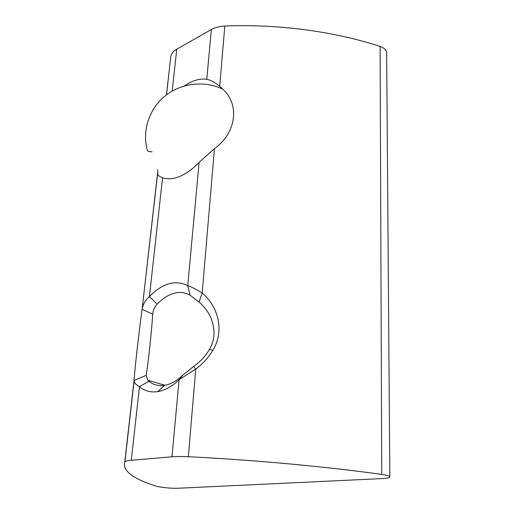 <?xml version="1.0" encoding="UTF-8"?>
<svg xmlns="http://www.w3.org/2000/svg" width="514" height="514" viewBox="0 0 514 514"><rect width="100%" height="100%" fill="white"/><g stroke="black" fill="none" stroke-linecap="round" stroke-linejoin="round"><path stroke-width="0.77" d="M172.151 91.068L176.79 49.171L211.357 29.542L206.769 79.297C210.753 80.081 215.064 82.433 219.703 86.358L222.202 88.614C240.044 103.905 236.607 132.908 214.428 148.642L199.117 162.34L187.745 285.681L190.084 295.209L199.047 302.129C212.346 313.084 219.157 333.156 209.384 349.481C205.471 356.228 200.184 361.895 193.521 366.476L182.843 375.149C176.97 380.81 170.976 384.189 164.853 385.282L164.641 385.32C158.64 386.213 153.403 384.864 148.931 381.253L147.865 380.251L146.13 375.381C147.961 365.672 151.322 334.588 152.735 314.221C153.043 310.469 154.508 307.115 157.136 304.166L149.426 296.565L162.565 177.78C159.725 176.758 158.119 175.537 157.734 174.117L157.708 169.813M190.084 295.209C185.207 292.325 179.823 291.689 173.925 293.314C168.039 295.017 162.443 298.64 157.136 304.166M159.012 486.809L155.729 486.019C132.657 478.579 122.338 470.586 124.78 462.041L124.928 461.835C125.615 461.109 127.748 460.589 131.321 460.274L139.455 386.689C144.607 390.981 150.692 392.625 157.708 391.629L157.952 391.591C165.11 390.357 172.158 386.406 179.084 379.73L171.972 456.811C176.424 456.445 181.879 456.419 188.342 456.728C253.922 459.959 325.124 466.519 381.741 474.416C387.415 475.251 390.113 476.15 389.83 477.101C389.265 477.859 386.759 478.354 382.32 478.579L178.011 488.249C171.933 488.403 165.598 487.921 159.012 486.809M182.843 375.149L179.084 379.724L195.763 369.071L193.521 366.476M199.117 162.34C192.776 168.984 186.344 173.674 179.816 176.411C173.321 179.045 167.57 179.502 162.565 177.78M206.769 79.297C201.385 78.488 195.571 79.696 189.313 82.934L184.333 85.922M169.055 71.941L166.568 94.762M176.79 49.171C173.719 50.95 171.785 53.128 170.995 55.718M389.83 476.716L386.663 53.835C386.869 50.578 384.684 48.117 380.109 46.459C334.441 31.412 277.849 23.843 224.811 26.047C219.581 26.291 215.096 27.454 211.357 29.542M171.972 456.811L131.321 460.274M157.618 173.642L142.115 309.338C138.889 332.77 134.854 368.108 134.038 380.469L134.09 381.047C134.372 383.033 136.159 384.915 139.455 386.689L148.931 381.253M188.342 456.728L195.763 369.071C202.779 363.88 208.453 357.635 212.777 350.342C225.048 330.817 217.968 306.068 202.195 293.07L199.047 302.129M149.42 296.559C162.636 283.13 175.409 279.507 187.745 285.681C191.87 287.069 196.689 289.53 202.195 293.07L214.428 148.642M142.372 308.047C143.361 303.645 145.713 299.823 149.426 296.565M157.573 173.128L142.115 309.338L152.735 314.221M124.78 462.041L134.038 380.469L146.13 375.381M380.109 46.459L381.741 474.416M224.811 26.047L219.703 86.358M166.459 94.846L170.815 56.456M152.08 151.816C149.066 151.746 147.499 151.27 147.37 150.39C141.999 131.301 148.803 109.328 164.769 96.176C180.729 83.03 204.321 80.216 222.793 89.198M147.865 380.257L164.949 385.269M164.641 385.32L157.708 391.629M209.391 349.481L212.777 350.342M134.09 381.047L124.928 461.835"/></g></svg>
